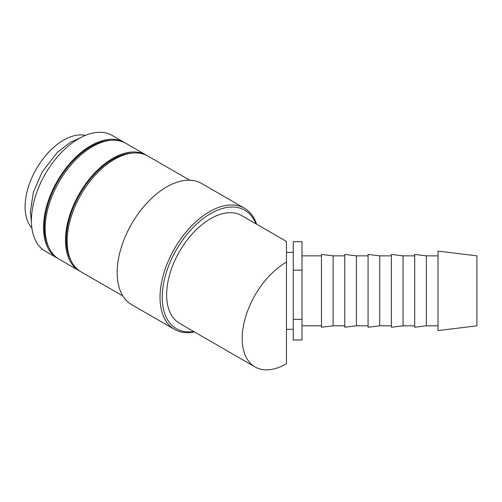 <?xml version="1.0" encoding="UTF-8"?>
<svg xmlns="http://www.w3.org/2000/svg" width="502" height="502" viewBox="0 0 502 502"><rect width="100%" height="100%" fill="white"/><g stroke="black" fill="none" stroke-linecap="round" stroke-linejoin="round"><path stroke-width="0.75" d="M125.017 142.882A66.848 38.598 120 0 0 124.207 142.392L112.115 135.408A66.848 38.598 120 0 0 60.598 153.317A66.848 38.598 120 0 0 31.419 220.591A66.848 38.598 120 0 0 45.268 251.195L57.36 258.172A66.848 38.598 120 0 0 58.194 258.63M124.207 142.392A66.848 38.598 120 0 0 72.69 160.301A66.848 38.598 120 0 0 43.511 227.569A66.848 38.598 120 0 0 57.36 258.172M256.616 224.225A69.954 40.392 120 0 0 244.48 208.242A69.954 40.392 120 0 0 190.572 226.979A69.954 40.392 120 0 0 160.038 297.385A69.954 40.392 120 0 0 174.52 329.406A69.954 40.392 120 0 0 194.437 331.929M255.938 223.829A68.404 39.495 120 0 0 202.042 219.43A68.404 39.495 120 0 0 162.234 297.385A68.404 39.495 120 0 0 193.759 331.54M244.48 208.242L201.609 183.487A69.954 40.392 120 0 0 147.701 202.231A69.954 40.392 120 0 0 117.161 272.63A69.954 40.392 120 0 0 131.649 304.658L174.52 329.406M189.743 180.224L147.839 156.034A66.848 38.598 120 0 0 96.328 173.943A66.848 38.598 120 0 0 67.149 241.217A66.848 38.598 120 0 0 80.991 271.82L122.896 296.011M132.861 153.022A65.68 37.92 120 0 0 66.32 239.787A65.68 37.92 120 0 0 70.895 260.35M147.004 155.576A66.848 38.598 120 0 0 146.189 155.08L125.851 143.34A66.848 38.598 120 0 0 74.34 161.249A66.848 38.598 120 0 0 45.161 228.523A66.848 38.598 120 0 0 59.004 259.126L79.341 270.867A66.848 38.598 120 0 0 80.176 271.325M146.189 155.08A66.848 38.598 120 0 0 94.677 172.989A66.848 38.598 120 0 0 65.498 240.263A66.848 38.598 120 0 0 79.341 270.867M110.873 140.328A65.68 37.92 120 0 0 44.339 227.099A65.68 37.92 120 0 0 48.907 247.655M438.033 313.781L438.033 330.586L476.9 325.811L476.9 255.857L438.033 251.082L438.033 313.781M426.374 325.811L414.715 327.241L414.715 254.426L426.374 255.857L426.374 325.811L438.033 325.811M403.056 325.811L391.397 327.241L391.397 254.426L403.056 255.857L403.056 325.811L414.715 325.811M379.738 325.811L368.079 327.241L368.079 254.426L379.738 255.857L379.738 325.811L391.397 325.811M356.42 325.811L344.761 327.241L344.761 254.426L356.42 255.857L356.42 325.811L368.079 325.811M333.102 325.811L321.443 327.241L321.443 254.426L333.102 255.857L333.102 325.811L344.761 325.811M286.46 262.151L286.46 363.699A62.185 35.899 120 0 1 255.085 366.943A62.185 35.899 120 0 1 242.202 338.48A62.185 35.899 120 0 1 286.46 262.151L286.46 241.456L241.694 215.603A62.185 35.899 -60 0 0 193.772 232.263A62.185 35.899 -60 0 0 166.633 294.843A62.185 35.899 -60 0 0 179.509 323.313L255.085 366.943M31.902 228.084A54.411 31.413 -60 0 1 25.1 206.786A54.411 31.413 -60 0 1 45.688 155.57A54.411 31.413 -60 0 1 85.415 135.389M293.262 319.335L293.262 339.992L302.009 339.992L302.009 241.675L293.262 241.675L293.262 319.335L302.009 319.335M302.009 270.176L293.262 270.176M79.975 137.994L70.449 142.235L57.391 152.275L42.086 172.098L33.408 192.109L30.346 211.762L31.438 222.066M302.009 325.811L321.443 325.811M293.262 252.355L286.46 252.355M293.262 329.312L286.46 329.312M302.009 255.857L321.443 255.857M333.102 255.857L344.761 255.857M356.42 255.857L368.079 255.857M379.738 255.857L391.397 255.857M403.056 255.857L414.715 255.857M426.374 255.857L438.033 255.857"/></g></svg>
